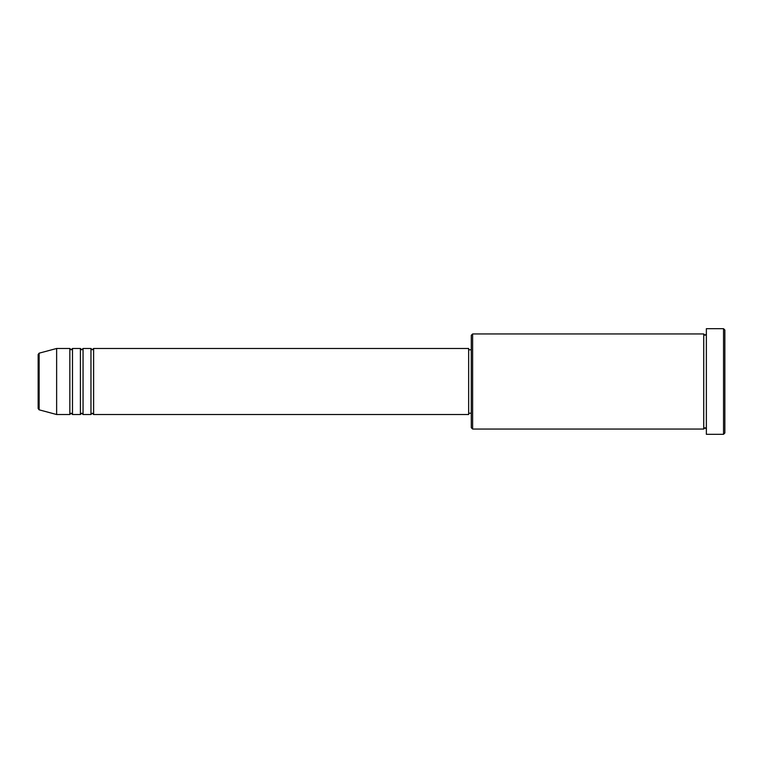 <?xml version="1.0" encoding="UTF-8"?>
<svg xmlns="http://www.w3.org/2000/svg" width="763" height="763" viewBox="0 0 763 763"><rect width="100%" height="100%" fill="white"/><g stroke="black" fill="none" stroke-linecap="round" stroke-linejoin="round"><path stroke-width="0.57" stroke-dasharray="3.81 2.86" d="M38.15 354.452L38.15 408.548M93.611 414.519L93.611 348.481M90.969 414.519L90.969 348.481M83.053 414.519L83.053 348.481M80.411 414.519L80.411 348.481M72.485 414.519L72.485 348.481M69.843 414.519L69.843 348.481M471.296 335.281L471.296 427.719M472.621 429.044L472.621 333.956M724.85 433.002L724.85 329.998M723.534 328.681L723.534 434.319M706.366 434.319L706.366 328.681M703.724 429.044L703.724 333.956M468.654 414.519L468.654 348.481M56.634 414.519L56.634 348.481M706.366 381.5L706.366 429.044L706.366 381.5M471.296 381.5L471.296 349.807L471.296 381.5M39.132 409.826L39.132 353.174"/><path stroke-width="1.14" d="M38.15 408.548L38.15 354.452L39.132 353.174L39.132 409.826L38.15 408.548M93.611 348.481L93.611 414.519L468.654 414.519L468.654 348.481L93.611 348.481L92.294 349.807L90.969 348.481L90.969 414.519L83.053 414.519L83.053 348.481L90.969 348.481M80.411 348.481L80.411 414.519L72.485 414.519L72.485 348.481L80.411 348.481L81.727 349.807L83.053 348.481M69.843 348.481L69.843 414.519L56.634 414.519L56.634 348.481L69.843 348.481L71.169 349.807L72.485 348.481M472.621 429.044L471.296 427.719L471.296 335.281L472.621 333.956L472.621 429.044L703.724 429.044L703.724 333.956L705.041 335.281L706.366 333.956M723.534 328.681L724.85 329.998L724.85 433.002L723.534 434.319L723.534 328.681L706.366 328.681L706.366 434.319L723.534 434.319M468.654 413.193L471.296 413.193M39.132 409.826L56.634 414.519M39.132 353.174L56.634 348.481M472.621 333.956L703.724 333.956M468.654 349.807L471.296 349.807M706.366 429.044L705.041 427.719L703.724 429.044M72.485 414.519L71.169 413.193L69.843 414.519M83.053 414.519L81.727 413.193L80.411 414.519M93.611 414.519L92.294 413.193L90.969 414.519"/></g></svg>
